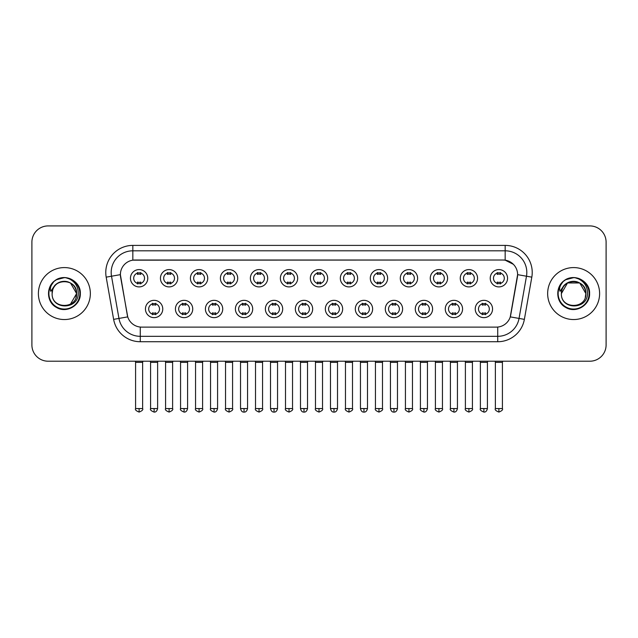 <?xml version="1.0" encoding="UTF-8"?>
<svg xmlns="http://www.w3.org/2000/svg" width="638" height="638" viewBox="0 0 638 638"><rect width="100%" height="100%" fill="white"/><g stroke="black" fill="none" stroke-linecap="round" stroke-linejoin="round"><path stroke-width="0.96" d="M192.74 308.991A8.661 8.661 0 0 1 184.079 317.644A8.661 8.661 0 0 1 175.426 308.991A8.661 8.661 0 0 1 184.079 300.331A8.661 8.661 0 0 1 192.74 308.991M178.672 308.991A5.415 5.415 0 0 0 184.079 314.398A5.415 5.415 0 0 0 189.494 308.991A5.415 5.415 0 0 0 184.079 303.576A5.415 5.415 0 0 0 178.672 308.991M222.726 308.991A8.661 8.661 0 0 1 214.065 317.644A8.661 8.661 0 0 1 205.404 308.991A8.661 8.661 0 0 1 214.065 300.331A8.661 8.661 0 0 1 222.726 308.991M208.65 308.991A5.415 5.415 0 0 0 214.065 314.398A5.415 5.415 0 0 0 219.472 308.991A5.415 5.415 0 0 0 214.065 303.576A5.415 5.415 0 0 0 208.65 308.991M252.704 308.991A8.661 8.661 0 0 1 244.043 317.644A8.661 8.661 0 0 1 235.39 308.991A8.661 8.661 0 0 1 244.043 300.331A8.661 8.661 0 0 1 252.704 308.991M238.636 308.991A5.415 5.415 0 0 0 244.043 314.398A5.415 5.415 0 0 0 249.458 308.991A5.415 5.415 0 0 0 244.043 303.576A5.415 5.415 0 0 0 238.636 308.991M282.69 308.991A8.661 8.661 0 0 1 274.029 317.644A8.661 8.661 0 0 1 265.368 308.991A8.661 8.661 0 0 1 274.029 300.331A8.661 8.661 0 0 1 282.69 308.991M268.614 308.991A5.415 5.415 0 0 0 274.029 314.398A5.415 5.415 0 0 0 279.436 308.991A5.415 5.415 0 0 0 274.029 303.576A5.415 5.415 0 0 0 268.614 308.991M312.668 308.991A8.661 8.661 0 0 1 304.007 317.644A8.661 8.661 0 0 1 295.346 308.991A8.661 8.661 0 0 1 304.007 300.331A8.661 8.661 0 0 1 312.668 308.991M298.6 308.991A5.415 5.415 0 0 0 304.007 314.398A5.415 5.415 0 0 0 309.422 308.991A5.415 5.415 0 0 0 304.007 303.576A5.415 5.415 0 0 0 298.6 308.991M342.654 308.991A8.661 8.661 0 0 1 333.993 317.644A8.661 8.661 0 0 1 325.332 308.991A8.661 8.661 0 0 1 333.993 300.331A8.661 8.661 0 0 1 342.654 308.991M328.578 308.991A5.415 5.415 0 0 0 333.993 314.398A5.415 5.415 0 0 0 339.4 308.991A5.415 5.415 0 0 0 333.993 303.576A5.415 5.415 0 0 0 328.578 308.991M372.632 308.991A8.661 8.661 0 0 1 363.971 317.644A8.661 8.661 0 0 1 355.31 308.991A8.661 8.661 0 0 1 363.971 300.331A8.661 8.661 0 0 1 372.632 308.991M358.564 308.991A5.415 5.415 0 0 0 363.971 314.398A5.415 5.415 0 0 0 369.386 308.991A5.415 5.415 0 0 0 363.971 303.576A5.415 5.415 0 0 0 358.564 308.991M402.61 308.991A8.661 8.661 0 0 1 393.957 317.644A8.661 8.661 0 0 1 385.296 308.991A8.661 8.661 0 0 1 393.957 300.331A8.661 8.661 0 0 1 402.61 308.991M388.542 308.991A5.415 5.415 0 0 0 393.957 314.398A5.415 5.415 0 0 0 399.364 308.991A5.415 5.415 0 0 0 393.957 303.576A5.415 5.415 0 0 0 388.542 308.991M432.596 308.991A8.661 8.661 0 0 1 423.935 317.644A8.661 8.661 0 0 1 415.274 308.991A8.661 8.661 0 0 1 423.935 300.331A8.661 8.661 0 0 1 432.596 308.991M418.528 308.991A5.415 5.415 0 0 0 423.935 314.398A5.415 5.415 0 0 0 429.35 308.991A5.415 5.415 0 0 0 423.935 303.576A5.415 5.415 0 0 0 418.528 308.991M462.574 308.991A8.661 8.661 0 0 1 453.921 317.644A8.661 8.661 0 0 1 445.26 308.991A8.661 8.661 0 0 1 453.921 300.331A8.661 8.661 0 0 1 462.574 308.991M448.506 308.991A5.415 5.415 0 0 0 453.921 314.398A5.415 5.415 0 0 0 459.328 308.991A5.415 5.415 0 0 0 453.921 303.576A5.415 5.415 0 0 0 448.506 308.991M492.56 308.991A8.661 8.661 0 0 1 483.899 317.644A8.661 8.661 0 0 1 475.238 308.991A8.661 8.661 0 0 1 483.899 300.331A8.661 8.661 0 0 1 492.56 308.991M478.484 308.991A5.415 5.415 0 0 0 483.899 314.398A5.415 5.415 0 0 0 489.314 308.991A5.415 5.415 0 0 0 483.899 303.576A5.415 5.415 0 0 0 478.484 308.991M162.762 308.991A8.661 8.661 0 0 1 154.101 317.644A8.661 8.661 0 0 1 145.44 308.991A8.661 8.661 0 0 1 154.101 300.331A8.661 8.661 0 0 1 162.762 308.991M148.686 308.991A5.415 5.415 0 0 0 154.101 314.398A5.415 5.415 0 0 0 159.516 308.991A5.415 5.415 0 0 0 154.101 303.576A5.415 5.415 0 0 0 148.686 308.991M177.747 278.248A8.661 8.661 0 0 1 169.094 286.909A8.661 8.661 0 0 1 160.433 278.248A8.661 8.661 0 0 1 169.094 269.587A8.661 8.661 0 0 1 177.747 278.248M163.679 278.248A5.415 5.415 0 0 0 169.094 283.663A5.415 5.415 0 0 0 174.501 278.248A5.415 5.415 0 0 0 169.094 272.833A5.415 5.415 0 0 0 163.679 278.248M207.733 278.248A8.661 8.661 0 0 1 199.072 286.909A8.661 8.661 0 0 1 190.411 278.248A8.661 8.661 0 0 1 199.072 269.587A8.661 8.661 0 0 1 207.733 278.248M193.665 278.248A5.415 5.415 0 0 0 199.072 283.663A5.415 5.415 0 0 0 204.487 278.248A5.415 5.415 0 0 0 199.072 272.833A5.415 5.415 0 0 0 193.665 278.248M237.711 278.248A8.661 8.661 0 0 1 229.058 286.909A8.661 8.661 0 0 1 220.397 278.248A8.661 8.661 0 0 1 229.058 269.587A8.661 8.661 0 0 1 237.711 278.248M223.643 278.248A5.415 5.415 0 0 0 229.058 283.663A5.415 5.415 0 0 0 234.465 278.248A5.415 5.415 0 0 0 229.058 272.833A5.415 5.415 0 0 0 223.643 278.248M267.697 278.248A8.661 8.661 0 0 1 259.036 286.909A8.661 8.661 0 0 1 250.375 278.248A8.661 8.661 0 0 1 259.036 269.587A8.661 8.661 0 0 1 267.697 278.248M253.621 278.248A5.415 5.415 0 0 0 259.036 283.663A5.415 5.415 0 0 0 264.451 278.248A5.415 5.415 0 0 0 259.036 272.833A5.415 5.415 0 0 0 253.621 278.248M297.675 278.248A8.661 8.661 0 0 1 289.022 286.909A8.661 8.661 0 0 1 280.361 278.248A8.661 8.661 0 0 1 289.022 269.587A8.661 8.661 0 0 1 297.675 278.248M283.607 278.248A5.415 5.415 0 0 0 289.022 283.663A5.415 5.415 0 0 0 294.429 278.248A5.415 5.415 0 0 0 289.022 272.833A5.415 5.415 0 0 0 283.607 278.248M327.661 278.248A8.661 8.661 0 0 1 319 286.909A8.661 8.661 0 0 1 310.339 278.248A8.661 8.661 0 0 1 319 269.587A8.661 8.661 0 0 1 327.661 278.248M313.585 278.248A5.415 5.415 0 0 0 319 283.663A5.415 5.415 0 0 0 324.415 278.248A5.415 5.415 0 0 0 319 272.833A5.415 5.415 0 0 0 313.585 278.248M357.639 278.248A8.661 8.661 0 0 1 348.978 286.909A8.661 8.661 0 0 1 340.325 278.248A8.661 8.661 0 0 1 348.978 269.587A8.661 8.661 0 0 1 357.639 278.248M343.571 278.248A5.415 5.415 0 0 0 348.978 283.663A5.415 5.415 0 0 0 354.393 278.248A5.415 5.415 0 0 0 348.978 272.833A5.415 5.415 0 0 0 343.571 278.248M387.625 278.248A8.661 8.661 0 0 1 378.964 286.909A8.661 8.661 0 0 1 370.303 278.248A8.661 8.661 0 0 1 378.964 269.587A8.661 8.661 0 0 1 387.625 278.248M373.549 278.248A5.415 5.415 0 0 0 378.964 283.663A5.415 5.415 0 0 0 384.379 278.248A5.415 5.415 0 0 0 378.964 272.833A5.415 5.415 0 0 0 373.549 278.248M417.603 278.248A8.661 8.661 0 0 1 408.942 286.909A8.661 8.661 0 0 1 400.289 278.248A8.661 8.661 0 0 1 408.942 269.587A8.661 8.661 0 0 1 417.603 278.248M403.535 278.248A5.415 5.415 0 0 0 408.942 283.663A5.415 5.415 0 0 0 414.357 278.248A5.415 5.415 0 0 0 408.942 272.833A5.415 5.415 0 0 0 403.535 278.248M447.589 278.248A8.661 8.661 0 0 1 438.928 286.909A8.661 8.661 0 0 1 430.267 278.248A8.661 8.661 0 0 1 438.928 269.587A8.661 8.661 0 0 1 447.589 278.248M433.513 278.248A5.415 5.415 0 0 0 438.928 283.663A5.415 5.415 0 0 0 444.335 278.248A5.415 5.415 0 0 0 438.928 272.833A5.415 5.415 0 0 0 433.513 278.248M477.567 278.248A8.661 8.661 0 0 1 468.906 286.909A8.661 8.661 0 0 1 460.253 278.248A8.661 8.661 0 0 1 468.906 269.587A8.661 8.661 0 0 1 477.567 278.248M463.499 278.248A5.415 5.415 0 0 0 468.906 283.663A5.415 5.415 0 0 0 474.321 278.248A5.415 5.415 0 0 0 468.906 272.833A5.415 5.415 0 0 0 463.499 278.248M507.553 278.248A8.661 8.661 0 0 1 498.892 286.909A8.661 8.661 0 0 1 490.231 278.248A8.661 8.661 0 0 1 498.892 269.587A8.661 8.661 0 0 1 507.553 278.248M493.477 278.248A5.415 5.415 0 0 0 498.892 283.663A5.415 5.415 0 0 0 504.299 278.248A5.415 5.415 0 0 0 498.892 272.833A5.415 5.415 0 0 0 493.477 278.248M147.769 278.248A8.661 8.661 0 0 1 139.108 286.909A8.661 8.661 0 0 1 130.447 278.248A8.661 8.661 0 0 1 139.108 269.587A8.661 8.661 0 0 1 147.769 278.248M133.701 278.248A5.415 5.415 0 0 0 139.108 283.663A5.415 5.415 0 0 0 144.523 278.248A5.415 5.415 0 0 0 139.108 272.833A5.415 5.415 0 0 0 133.701 278.248M113.628 319.367L106.187 277.155A27.059 27.059 0 0 1 132.832 245.399L505.168 245.399A27.059 27.059 0 0 1 531.813 277.155L524.372 319.367A27.059 27.059 0 0 1 497.728 341.729L140.272 341.729A27.059 27.059 0 0 1 113.628 319.367L127.736 316.879L120.606 277.163A14.61 14.61 0 0 1 134.993 260.009L503.007 260.009A14.61 14.61 0 0 1 517.394 277.163L510.711 315.044A14.61 14.61 0 0 1 496.324 327.119L141.676 327.119A14.61 14.61 0 0 1 127.289 315.044L120.383 274.651L111.514 276.214A21.644 21.644 0 0 1 132.832 250.814L505.168 250.814A21.644 21.644 0 0 1 526.486 276.214L519.045 318.426A21.644 21.644 0 0 1 497.728 336.322L140.272 336.322A21.644 21.644 0 0 1 118.955 318.426L111.514 276.214A21.644 21.644 0 0 1 111.187 272.458M38.392 293.568A25.975 25.975 0 0 0 64.374 319.542A25.975 25.975 0 0 0 90.349 293.568A25.975 25.975 0 0 0 64.374 267.585A25.975 25.975 0 0 0 38.392 293.568A25.975 25.975 0 0 0 64.374 319.542A25.975 25.975 0 0 0 90.349 293.568A25.975 25.975 0 0 0 64.374 267.585A25.975 25.975 0 0 0 38.392 293.568M547.651 293.568A25.975 25.975 0 0 0 573.626 319.542A25.975 25.975 0 0 0 599.608 293.568A25.975 25.975 0 0 0 573.626 267.585A25.975 25.975 0 0 0 547.651 293.568A25.975 25.975 0 0 0 573.626 319.542A25.975 25.975 0 0 0 599.608 293.568A25.975 25.975 0 0 0 573.626 267.585A25.975 25.975 0 0 0 547.651 293.568M132.832 245.399L132.832 260.168L503.007 260.009L505.168 260.168L513.335 264.291M120.383 274.619L120.542 272.458M496.324 327.119L141.676 327.119M531.813 277.155L517.617 274.651L510.264 316.879L524.372 319.367M510.711 315.044L510.623 315.507M127.377 315.507L127.289 315.044M606.1 242.153A16.237 16.237 0 0 0 589.863 225.916L48.137 225.916A16.237 16.237 0 0 0 31.9 242.153L31.9 344.975A16.237 16.237 0 0 0 48.137 361.212L589.863 361.212A16.237 16.237 0 0 0 606.1 344.975L606.1 242.153L606.1 344.975M31.9 242.153L31.9 344.975M589.863 225.916L48.137 225.916M48.137 361.212L589.863 361.212M137.489 283.974L137.489 282.068A4.155 4.155 0 0 0 140.735 282.068L140.735 283.974M139.108 408.567L135.591 408.567C134.881 409.692 136.053 410.864 139.108 412.084L139.108 408.567L142.625 408.567L142.625 362.352L135.591 362.352L135.304 361.212M142.625 362.352L142.912 361.212M140.735 272.522L140.735 274.428A4.155 4.155 0 0 0 137.489 274.428L137.489 272.522M152.474 314.717L152.474 312.811A4.155 4.155 0 0 0 155.72 312.811L155.72 314.717M154.101 408.567L150.584 408.567C149.866 409.692 151.039 410.864 154.101 412.084L154.101 408.567L157.618 408.567L157.618 362.352L150.584 362.352L150.297 361.212M157.618 362.352L157.905 361.212M155.72 303.257L155.72 305.163A4.155 4.155 0 0 0 152.474 305.163L152.474 303.257M167.467 283.974L167.467 282.068A4.155 4.155 0 0 0 170.713 282.068L170.713 283.974M169.094 408.567L165.577 408.567C164.859 409.692 166.032 410.864 169.094 412.084L169.094 408.567L172.611 408.567L172.611 362.352L165.577 362.352L165.29 361.212M172.611 362.352L172.89 361.212M170.713 272.522L170.713 274.428A4.155 4.155 0 0 0 167.467 274.428L167.467 272.522M197.453 283.974L197.453 282.068A4.155 4.155 0 0 0 200.699 282.068L200.699 283.974M199.072 408.567L195.555 408.567C194.845 409.692 196.018 410.864 199.072 412.084L199.072 408.567L202.589 408.567L202.589 362.352L195.555 362.352L195.268 361.212M202.589 362.352L202.876 361.212M200.699 272.522L200.699 274.428A4.155 4.155 0 0 0 197.453 274.428L197.453 272.522M227.431 283.974L227.431 282.068A4.155 4.155 0 0 0 230.677 282.068L230.677 283.974M229.058 408.567L225.533 408.567C224.823 409.692 225.996 410.864 229.058 412.084L229.058 408.567L232.575 408.567L232.575 362.352L225.533 362.352L225.254 361.212M232.575 362.352L232.854 361.212M230.677 272.522L230.677 274.428A4.155 4.155 0 0 0 227.431 274.428L227.431 272.522M257.409 283.974L257.409 282.068A4.155 4.155 0 0 0 260.663 282.068L260.663 283.974M259.036 408.567L255.519 408.567C254.801 409.692 255.974 410.864 259.036 412.084L259.036 408.567L262.553 408.567L262.553 362.352L255.519 362.352L255.232 361.212M262.553 362.352L262.84 361.212M260.663 272.522L260.663 274.428A4.155 4.155 0 0 0 257.409 274.428L257.409 272.522M182.46 314.717L182.46 312.811A4.155 4.155 0 0 0 185.706 312.811L185.706 314.717M184.079 408.567L180.562 408.567C179.852 409.692 181.025 410.864 184.079 412.084L184.079 408.567L187.596 408.567L187.596 362.352L180.562 362.352L180.283 361.212M187.596 362.352L187.883 361.212M185.706 303.257L185.706 305.163A4.155 4.155 0 0 0 182.46 305.163L182.46 303.257M212.438 314.717L212.438 312.811A4.155 4.155 0 0 0 215.684 312.811L215.684 314.717M214.065 408.567L210.548 408.567C209.83 409.692 211.003 410.864 214.065 412.084L214.065 408.567L217.582 408.567L217.582 362.352L210.548 362.352L210.261 361.212M217.582 362.352L217.869 361.212M215.684 303.257L215.684 305.163A4.155 4.155 0 0 0 212.438 305.163L212.438 303.257M242.424 314.717L242.424 312.811A4.155 4.155 0 0 0 245.67 312.811L245.67 314.717M244.043 408.567L240.526 408.567C241.14 411.071 242.312 412.244 244.043 412.084L244.043 408.567L247.56 408.567L247.56 362.352L240.526 362.352L240.247 361.212M247.56 362.352L247.847 361.212M245.67 303.257L245.67 305.163A4.155 4.155 0 0 0 242.424 305.163L242.424 303.257M52.707 289.883L52.125 293.568C51.455 310.18 78.33 309.877 78.243 293.568C78.291 286.813 75.276 281.916 69.207 278.854L65.547 277.65C61.136 277.394 57.245 278.686 53.879 281.541L51.678 284.707C50.33 286.972 50.035 289.173 50.793 291.311L54.732 285.465C58.401 281.797 62.771 280.584 67.835 281.829A12.234 12.234 0 0 0 52.707 289.883L52.141 293.568C51.391 277.785 77.358 277.785 76.608 293.568L70.491 304.159M52.141 293.568C51.391 277.785 77.358 277.785 76.608 293.568C76.225 287.69 73.298 283.774 67.835 281.829L70.491 282.969L76.608 293.568C77.358 309.35 51.391 309.35 52.141 293.568C51.391 277.785 77.358 277.785 76.608 293.568L75.994 297.38M53.919 281.517L56.391 279.747L64.494 277.61L56.391 279.747L53.919 281.517L56.391 279.747L64.494 277.61L56.391 279.747L53.919 281.517L56.391 279.747L64.494 277.61M53.879 281.541C63.178 272.426 81.066 280.337 80.324 293.568C80.867 305.363 66.336 313.752 56.391 307.38C45.904 301.957 45.904 285.178 56.391 279.747C66.336 273.375 80.867 281.765 80.324 293.568C80.867 305.363 66.336 313.752 56.391 307.38C45.904 301.957 45.904 285.178 56.391 279.747C66.336 273.375 80.867 281.765 80.324 293.568C80.867 305.363 66.336 313.752 56.391 307.38C45.904 301.957 45.904 285.178 56.391 279.747C66.336 273.375 80.867 281.765 80.324 293.568C80.867 305.363 66.336 313.752 56.391 307.38C45.904 301.957 45.904 285.178 56.391 279.747C66.336 273.375 80.867 281.765 80.324 293.568C80.867 305.363 66.336 313.752 56.391 307.38C45.904 301.957 45.904 285.178 56.391 279.747C64.677 275.887 71.703 277.466 77.485 284.476M561.958 289.883L561.376 293.568C560.706 310.18 587.59 309.877 587.494 293.568C587.55 286.813 584.536 281.916 578.459 278.854L574.806 277.65C570.396 277.394 566.504 278.686 563.139 281.541L560.93 284.707C559.59 286.972 559.295 289.173 560.044 291.311L563.992 285.465C567.66 281.797 572.031 280.584 577.095 281.829A12.234 12.234 0 0 0 561.958 289.883L561.392 293.568C560.643 277.785 586.609 277.785 585.859 293.568C586.609 309.35 560.643 309.35 561.392 293.568C560.643 277.785 586.609 277.785 585.859 293.568L585.253 297.38M577.095 281.829L579.743 282.969L585.859 293.568C585.485 287.69 582.558 283.774 577.095 281.829M561.392 293.568L567.509 282.969L579.743 282.969M563.171 281.517L565.651 279.747L573.753 277.61L565.651 279.747L563.171 281.517L565.651 279.747L573.753 277.61L565.651 279.747L563.171 281.517L565.651 279.747L573.753 277.61M563.139 281.541C572.43 272.426 590.325 280.337 589.584 293.568C590.126 305.363 575.596 313.752 565.651 307.38C555.164 301.957 555.164 285.178 565.651 279.747C575.596 273.375 590.126 281.765 589.584 293.568C590.126 305.363 575.596 313.752 565.651 307.38C555.164 301.957 555.164 285.178 565.651 279.747C575.596 273.375 590.126 281.765 589.584 293.568C590.126 305.363 575.596 313.752 565.651 307.38C555.164 301.957 555.164 285.178 565.651 279.747C575.596 273.375 590.126 281.765 589.584 293.568C590.126 305.363 575.596 313.752 565.651 307.38C555.164 301.957 555.164 285.178 565.651 279.747C575.596 273.375 590.126 281.765 589.584 293.568C590.126 305.363 575.596 313.752 565.651 307.38C555.164 301.957 555.164 285.178 565.651 279.747C573.929 275.887 580.963 277.466 586.745 284.476M287.395 283.974L287.395 282.068A4.155 4.155 0 0 0 290.641 282.068L290.641 283.974M289.022 408.567L285.497 408.567C284.787 409.692 285.96 410.864 289.022 412.084L289.022 408.567L292.539 408.567L292.539 362.352L285.497 362.352L285.218 361.212M292.539 362.352L292.818 361.212M290.641 272.522L290.641 274.428A4.155 4.155 0 0 0 287.395 274.428L287.395 272.522M317.373 283.974L317.373 282.068A4.155 4.155 0 0 0 320.627 282.068L320.627 283.974M319 408.567L315.483 408.567C314.765 409.692 315.938 410.864 319 412.084L319 408.567L322.517 408.567L322.517 362.352L315.483 362.352L315.196 361.212M322.517 362.352L322.804 361.212M320.627 272.522L320.627 274.428A4.155 4.155 0 0 0 317.373 274.428L317.373 272.522M347.359 283.974L347.359 282.068A4.155 4.155 0 0 0 350.605 282.068L350.605 283.974M348.978 408.567L345.461 408.567C344.751 409.692 345.924 410.864 348.978 412.084L348.978 408.567L352.503 408.567L352.503 362.352L345.461 362.352L345.182 361.212M352.503 362.352L352.782 361.212M350.605 272.522L350.605 274.428A4.155 4.155 0 0 0 347.359 274.428L347.359 272.522M272.402 314.717L272.402 312.811A4.155 4.155 0 0 0 275.648 312.811L275.648 314.717M274.029 408.567L270.512 408.567C271.126 411.071 272.298 412.244 274.029 412.084L274.029 408.567L277.546 408.567L277.546 362.352L270.512 362.352L270.225 361.212M277.546 362.352L277.833 361.212M275.648 303.257L275.648 305.163A4.155 4.155 0 0 0 272.402 305.163L272.402 303.257M302.388 314.717L302.388 312.811A4.155 4.155 0 0 0 305.634 312.811L305.634 314.717M304.007 408.567L300.49 408.567C301.104 411.071 302.276 412.244 304.007 412.084L304.007 408.567L307.524 408.567L307.524 362.352L300.49 362.352L300.211 361.212M307.524 362.352L307.811 361.212M305.634 303.257L305.634 305.163A4.155 4.155 0 0 0 302.388 305.163L302.388 303.257M332.366 314.717L332.366 312.811A4.155 4.155 0 0 0 335.612 312.811L335.612 314.717M333.993 408.567L330.476 408.567C331.09 411.071 332.262 412.244 333.993 412.084L333.993 408.567L337.51 408.567L337.51 362.352L330.476 362.352L330.189 361.212M337.51 362.352L337.789 361.212M335.612 303.257L335.612 305.163A4.155 4.155 0 0 0 332.366 305.163L332.366 303.257M377.337 283.974L377.337 282.068A4.155 4.155 0 0 0 380.591 282.068L380.591 283.974M378.964 408.567L375.447 408.567C374.729 409.692 375.902 410.864 378.964 412.084L378.964 408.567L382.481 408.567L382.481 362.352L375.447 362.352L375.16 361.212M382.481 362.352L382.768 361.212M380.591 272.522L380.591 274.428A4.155 4.155 0 0 0 377.337 274.428L377.337 272.522M407.323 283.974L407.323 282.068A4.155 4.155 0 0 0 410.569 282.068L410.569 283.974M408.942 408.567L405.425 408.567C404.715 409.692 405.888 410.864 408.942 412.084L408.942 408.567L412.467 408.567L412.467 362.352L405.425 362.352L405.146 361.212M412.467 362.352L412.746 361.212M410.569 272.522L410.569 274.428A4.155 4.155 0 0 0 407.323 274.428L407.323 272.522M437.301 283.974L437.301 282.068A4.155 4.155 0 0 0 440.547 282.068L440.547 283.974M438.928 408.567L435.411 408.567C434.693 409.692 435.866 410.864 438.928 412.084L438.928 408.567L442.445 408.567L442.445 362.352L435.411 362.352L435.124 361.212M442.445 362.352L442.732 361.212M440.547 272.522L440.547 274.428A4.155 4.155 0 0 0 437.301 274.428L437.301 272.522M467.287 283.974L467.287 282.068A4.155 4.155 0 0 0 470.533 282.068L470.533 283.974M468.906 408.567L465.389 408.567C464.679 409.692 465.852 410.864 468.906 412.084L468.906 408.567L472.423 408.567L472.423 362.352L465.389 362.352L465.11 361.212M472.423 362.352L472.71 361.212M470.533 272.522L470.533 274.428A4.155 4.155 0 0 0 467.287 274.428L467.287 272.522M497.265 283.974L497.265 282.068A4.155 4.155 0 0 0 500.511 282.068L500.511 283.974M498.892 408.567L495.375 408.567C494.657 409.692 495.83 410.864 498.892 412.084L498.892 408.567L502.409 408.567L502.409 362.352L495.375 362.352L495.088 361.212M502.409 362.352L502.696 361.212M500.511 272.522L500.511 274.428A4.155 4.155 0 0 0 497.265 274.428L497.265 272.522M362.352 314.717L362.352 312.811A4.155 4.155 0 0 0 365.598 312.811L365.598 314.717M363.971 408.567L360.454 408.567C361.068 411.071 362.24 412.244 363.971 412.084L363.971 408.567L367.488 408.567L367.488 362.352L360.454 362.352L360.167 361.212M367.488 362.352L367.775 361.212M365.598 303.257L365.598 305.163A4.155 4.155 0 0 0 362.352 305.163L362.352 303.257M392.33 314.717L392.33 312.811A4.155 4.155 0 0 0 395.576 312.811L395.576 314.717M393.957 408.567L390.44 408.567C391.054 411.071 392.226 412.244 393.957 412.084L393.957 408.567L397.474 408.567L397.474 362.352L390.44 362.352L390.153 361.212M397.474 362.352L397.753 361.212M395.576 303.257L395.576 305.163A4.155 4.155 0 0 0 392.33 305.163L392.33 303.257M422.316 314.717L422.316 312.811A4.155 4.155 0 0 0 425.562 312.811L425.562 314.717M423.935 408.567L420.418 408.567C419.708 409.692 420.881 410.864 423.935 412.084L423.935 408.567L427.452 408.567L427.452 362.352L420.418 362.352L420.131 361.212M427.452 362.352L427.739 361.212M425.562 303.257L425.562 305.163A4.155 4.155 0 0 0 422.316 305.163L422.316 303.257M452.294 314.717L452.294 312.811A4.155 4.155 0 0 0 455.54 312.811L455.54 314.717M453.921 408.567L450.404 408.567C449.686 409.692 450.859 410.864 453.921 412.084L453.921 408.567L457.438 408.567L457.438 362.352L450.404 362.352L450.117 361.212M457.438 362.352L457.717 361.212M455.54 303.257L455.54 305.163A4.155 4.155 0 0 0 452.294 305.163L452.294 303.257M482.28 314.717L482.28 312.811A4.155 4.155 0 0 0 485.526 312.811L485.526 314.717M483.899 408.567L480.382 408.567C479.672 409.692 480.845 410.864 483.899 412.084L483.899 408.567L487.416 408.567L487.416 362.352L480.382 362.352L480.095 361.212M487.416 362.352L487.703 361.212M485.526 303.257L485.526 305.163A4.155 4.155 0 0 0 482.28 305.163L482.28 303.257M505.168 245.399L505.168 260.168M497.728 327.047L497.728 341.729M140.272 341.729L140.272 327.047M106.187 277.155L111.514 276.214M51.678 284.707A15.479 15.479 0 0 0 64.374 309.047A15.479 15.479 0 0 0 69.207 278.854M560.93 284.707A15.479 15.479 0 0 0 573.626 309.047A15.479 15.479 0 0 0 578.459 278.854M135.591 408.567L135.591 362.352M142.625 408.567C143.343 409.692 142.17 410.864 139.108 412.084M150.584 408.567L150.584 362.352M157.618 408.567C157.004 411.071 155.832 412.244 154.101 412.084M165.577 408.567L165.577 362.352M172.611 408.567C173.321 409.692 172.148 410.864 169.094 412.084M195.555 408.567L195.555 362.352M202.589 408.567C203.307 409.692 202.134 410.864 199.072 412.084M225.533 408.567L225.533 362.352M232.575 408.567C233.285 409.692 232.112 410.864 229.058 412.084M255.519 408.567L255.519 362.352M262.553 408.567C263.271 409.692 262.098 410.864 259.036 412.084M180.562 408.567L180.562 362.352M187.596 408.567C186.982 411.071 185.81 412.244 184.079 412.084M210.548 408.567L210.548 362.352M217.582 408.567C216.968 411.071 215.796 412.244 214.065 412.084M240.526 408.567L240.526 362.352M247.56 408.567C246.946 411.071 245.774 412.244 244.043 412.084M285.497 408.567L285.497 362.352M292.539 408.567C293.249 409.692 292.076 410.864 289.022 412.084M315.483 408.567L315.483 362.352M322.517 408.567C323.235 409.692 322.062 410.864 319 412.084M345.461 408.567L345.461 362.352M352.503 408.567C353.213 409.692 352.04 410.864 348.978 412.084M270.512 408.567L270.512 362.352M277.546 408.567C276.932 411.071 275.76 412.244 274.029 412.084M300.49 408.567L300.49 362.352M307.524 408.567C306.91 411.071 305.738 412.244 304.007 412.084M330.476 408.567L330.476 362.352M337.51 408.567C336.896 411.071 335.724 412.244 333.993 412.084M375.447 408.567L375.447 362.352M382.481 408.567C383.199 409.692 382.026 410.864 378.964 412.084M405.425 408.567L405.425 362.352M412.467 408.567C413.177 409.692 412.004 410.864 408.942 412.084M435.411 408.567L435.411 362.352M442.445 408.567C443.155 409.692 441.982 410.864 438.928 412.084M465.389 408.567L465.389 362.352M472.423 408.567C473.141 409.692 471.968 410.864 468.906 412.084M495.375 408.567L495.375 362.352M502.409 408.567C503.119 409.692 501.946 410.864 498.892 412.084M360.454 408.567L360.454 362.352M367.488 408.567C366.874 411.071 365.702 412.244 363.971 412.084M390.44 408.567L390.44 362.352M397.474 408.567C396.86 411.071 395.688 412.244 393.957 412.084M420.418 408.567L420.418 362.352M427.452 408.567C426.838 411.071 425.666 412.244 423.935 412.084M450.404 408.567L450.404 362.352M457.438 408.567C456.824 411.071 455.652 412.244 453.921 412.084M480.382 408.567L480.382 362.352M487.416 408.567C486.802 411.071 485.63 412.244 483.899 412.084"/></g></svg>
